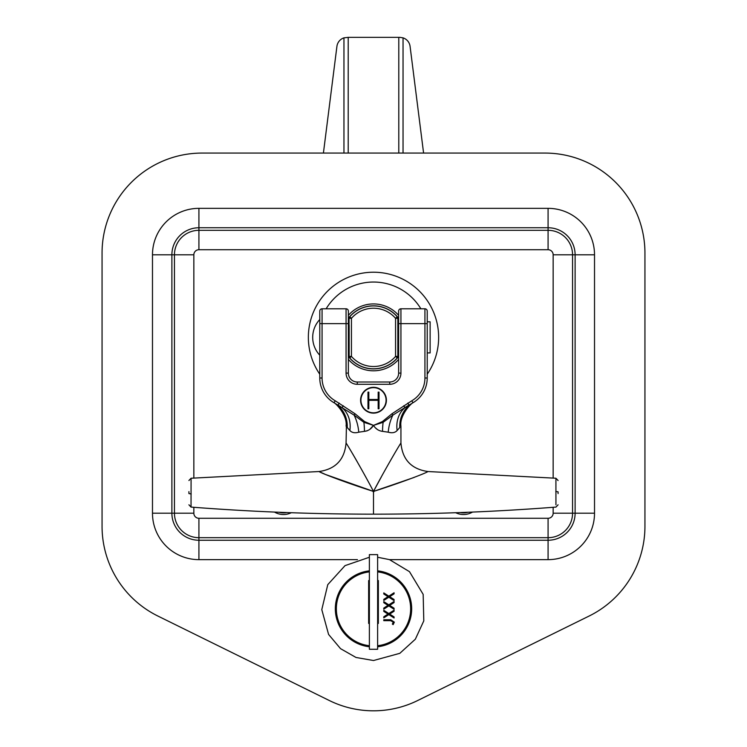 <?xml version="1.0" encoding="UTF-8"?>
<svg xmlns="http://www.w3.org/2000/svg" width="747" height="747" viewBox="0 0 747 747"><rect width="100%" height="100%" fill="white"/><g stroke="black" fill="none" stroke-linecap="round" stroke-linejoin="round"><path stroke-width="1.12" d="M329.287 700.509A100.005 100.005 0 0 0 417.713 700.509L589.15 616.023A100.005 100.005 0 0 0 644.941 526.318L644.941 253.074A100.005 100.005 0 0 0 544.937 153.07L202.064 153.07A100.005 100.005 0 0 0 102.059 253.074L102.059 526.318A100.005 100.005 0 0 0 157.85 616.023L329.287 700.509L157.85 616.023M348.214 153.07L348.214 37.35L343.956 37.854A10.29 10.29 0 0 0 336.925 46.342L323.414 153.07M423.586 153.07L410.075 46.342A10.29 10.29 0 0 0 403.044 37.854L399.869 37.35L348.214 37.35M373.5 412.802A12.568 12.568 0 0 1 360.932 400.224A12.568 12.568 0 0 1 373.5 387.656A12.568 12.568 0 0 1 386.068 400.224A12.568 12.568 0 0 1 373.5 412.802M373.5 387.31A12.914 12.914 0 0 1 386.414 400.224A12.914 12.914 0 0 1 373.5 413.138A12.914 12.914 0 0 1 360.586 400.224A12.914 12.914 0 0 1 373.5 387.31M319.781 326.626L319.781 348.111M555.936 504.804L555.917 478.239L428.003 471.534C424.698 473.813 393.632 485.167 373.5 491.414C382.94 473.262 398.366 446.669 400.934 442.999C398.338 446.715 382.968 473.206 373.5 491.414L373.136 491.731L373.864 491.731L373.5 491.414C353.406 485.177 322.33 473.831 318.997 471.534L191.083 478.239L191.036 507.082L188.916 504.804M555.796 491.47L558.084 491.843L558.084 493.599M191.195 493.972L188.916 493.571L188.916 491.638M191.045 506.419L191.064 504.683M381.418 476.754L373.5 491.414L373.864 491.731M375.676 428.05L377.375 429.497M399.766 427.508C401.307 425.669 401.307 425.669 399.766 427.508A28.573 27.107 60 0 1 412.932 402.764C414.454 401.839 414.454 401.839 412.932 402.764L405.042 407.619A28.573 23.923 60 0 0 397.133 430.515L399.766 427.508L397.133 430.515C395.07 432.737 392.1 433.297 388.225 432.186A28.573 15.696 97.2 0 1 392.903 415.108L383.118 422.326A28.573 9.758 90.6 0 0 382.539 431.355L388.225 432.186L382.539 431.355C378.673 430.87 375.666 428.881 373.5 425.379L382.38 421.597L392.016 413.735L411.784 400.784A26.285 26.285 0 0 0 424.931 378.01L424.931 323.647L400.934 323.647L400.934 373.098A11.205 11.205 0 0 1 389.729 384.294L357.271 384.294A11.205 11.205 0 0 1 346.066 373.098L346.066 323.647L322.069 323.647L322.069 378.01A26.285 26.285 0 0 0 335.216 400.784L354.984 413.735L364.62 421.597L373.5 425.379C371.343 428.871 368.336 430.86 364.461 431.355L358.775 432.186C354.909 433.297 351.94 432.737 349.867 430.515L347.234 427.508C345.693 425.669 345.693 425.669 347.234 427.508L347.383 427.676M389.56 432.485L390.98 432.681M558.084 504.804L555.964 507.082C495.186 511.798 434.371 514.16 373.5 514.16C312.629 514.16 251.814 511.798 191.036 507.082M373.5 514.16L373.5 491.731M347.234 427.508A28.573 27.107 -60 0 0 334.068 402.764C332.546 401.839 332.546 401.839 334.068 402.764L341.958 407.619L338.055 405.061L339.203 403.081M325.888 474.616L373.5 491.414L414.193 477.417M346.403 426.528L346.066 442.999C344.582 459.657 335.552 469.172 318.997 471.534L324.824 474.158M373.136 491.731L373.5 491.414C364.078 473.29 348.728 446.818 346.066 442.999C348.56 446.538 364.032 473.196 373.5 491.414M357.44 462.122L354.255 456.585M353.574 455.409L350.016 449.414M369.756 429.404L373.5 425.379L363.882 422.326A28.573 9.758 -90.6 0 1 364.461 431.355L367.16 430.823M427.219 323.647L424.931 323.647L424.931 308.791A2.288 2.288 0 0 1 427.219 311.079L427.219 378.01L427.219 352.911L430.132 352.911L430.132 321.817L427.219 321.817L427.219 311.079A2.288 2.288 0 0 0 424.931 308.791L400.934 308.791L400.934 323.647L398.646 323.647L398.646 326.626L397.843 326.626M397.843 348.111L398.646 348.111L398.646 373.098L398.646 311.079A2.288 2.288 0 0 1 400.934 308.791M348.354 311.079A2.288 2.288 0 0 0 346.066 308.791L322.069 308.791L346.066 308.791L346.066 323.647L348.354 323.647L348.354 311.079L348.354 326.626L349.157 326.626M349.157 348.111L348.354 348.111L348.354 373.098A8.917 8.917 0 0 0 357.271 382.006L389.729 382.006A8.917 8.917 0 0 0 398.646 373.098L400.934 373.098M348.354 323.647L348.354 373.098A8.917 8.917 0 0 0 357.271 382.006L357.271 384.294M322.069 378.01L319.781 378.01A28.573 28.573 0 0 0 334.068 402.764A28.573 28.573 0 0 1 319.781 378.01L319.781 311.079A2.288 2.288 0 0 1 322.069 308.791L322.069 323.647L319.781 323.647M392.016 413.735L392.903 415.108L408.945 405.061L407.797 403.081M382.38 421.597L383.118 422.326L373.5 425.379M364.62 421.597L363.882 422.326L354.097 415.108L341.958 407.619A28.573 23.923 -60 0 1 349.867 430.515M354.984 413.735L354.097 415.108A28.573 15.696 -97.2 0 1 358.775 432.186M341.958 407.619L343.312 405.789M412.932 402.764A28.573 28.573 0 0 0 427.219 378.01A28.573 28.573 0 0 1 412.932 402.764L411.784 400.784M405.042 407.619L403.688 405.789M368.822 399.496L378.178 399.496L378.178 392.119L379.018 392.119L379.018 408.786L378.178 408.786L378.178 400.317L368.822 400.317L368.822 408.786L367.982 408.786L367.982 392.119L368.822 392.119L368.822 399.496M363.07 273.057A65.148 65.148 0 0 1 427.219 374.219A65.148 65.148 0 0 0 363.07 273.057A65.148 65.148 0 0 0 319.781 374.219M398.646 315.337A33.428 33.428 0 0 0 348.354 315.337M348.354 359.4A33.428 33.428 0 0 0 398.646 359.4M319.781 355.198A25.977 25.977 0 0 1 319.781 319.539M373.5 305.934A31.43 31.43 0 0 0 349.708 316.821A2.288 2.288 0 0 0 349.157 318.315A2.288 2.288 0 0 1 349.708 316.821A31.43 31.43 0 0 1 373.5 305.934A31.43 31.43 0 0 0 349.708 316.821A31.43 31.43 0 0 1 397.292 316.821A2.288 2.288 0 0 1 397.843 318.315L397.843 356.412A2.288 2.288 0 0 1 397.292 357.906A31.43 31.43 0 0 1 349.708 357.906A2.288 2.288 0 0 1 349.157 356.412L349.157 325.365M349.157 349.363L349.157 356.412L351.445 356.412A29.142 29.142 0 0 0 395.555 356.412L395.555 318.315A29.142 29.142 0 0 0 351.445 318.315L351.445 356.412L349.708 357.906A2.288 2.288 0 0 1 349.157 356.412M397.843 318.315A2.288 2.288 0 0 0 397.292 316.821A2.288 2.288 0 0 1 397.843 318.315A2.288 2.288 0 0 0 397.292 316.821L395.555 318.315L397.843 318.315M349.045 326.626L349.045 317.447A31.542 31.542 0 0 1 397.955 317.447L397.955 326.626M397.955 348.111L397.955 357.29A31.542 31.542 0 0 1 349.045 357.29L349.045 348.111M397.955 357.29A31.542 31.542 0 0 1 349.045 357.29M472.515 512.078A17.825 17.825 0 0 1 455.707 512.722M291.293 512.722A17.825 17.825 0 0 1 274.485 512.068M337.784 595.826L337.784 598.608M337.784 619.011L337.784 621.784M409.216 621.784L409.216 619.011M409.216 598.608L409.216 595.826M369.382 571.894A37.145 37.145 0 0 0 369.382 645.725M377.618 645.725A37.145 37.145 0 0 0 377.618 571.894M377.618 623.437L378.355 623.437L378.355 580.578L377.618 580.578M369.382 580.578L368.644 580.578L368.644 623.437L369.382 623.437M393.277 622.102L390.625 620.673L383.79 620.673L383.79 619.749L390.728 619.749L394.332 622.148L393.146 624.632L392.362 624.09L393.277 622.102M394.071 617.974L388.823 614.613L383.79 617.844L383.79 616.779L387.992 614.081L383.79 611.391L383.79 610.327L388.823 613.548L394.071 610.196L394.071 611.261L389.663 614.081L394.071 616.91L394.071 617.974M394.071 609.272L388.823 605.91L383.79 609.141L383.79 608.067L387.992 605.378L383.79 602.689L383.79 601.624L388.823 604.846L394.071 601.484L394.071 602.558L389.663 605.378L394.071 608.207L394.071 609.272M394.071 600.569L388.823 597.208L383.79 600.429L383.79 599.365L387.992 596.676L383.79 593.986L383.79 592.913L388.823 596.143L394.071 592.782L394.071 593.846L389.663 596.676L394.071 599.496L394.071 600.569M377.618 571.025A38.004 38.004 0 0 1 377.618 646.585M377.618 570.848A38.181 38.181 0 0 1 377.618 646.762M369.382 646.762A38.181 38.181 0 0 1 369.382 570.848M369.382 646.585A38.004 38.004 0 0 1 369.382 571.025M369.382 601.951L369.382 554.629L377.618 554.629L377.618 649.264L369.382 649.264L369.382 601.951M589.15 616.023L417.713 700.509M644.941 253.074L644.941 526.318M202.064 153.07L544.937 153.07M102.059 526.318L102.059 253.074M357.458 559.643L198.917 559.643A46.435 46.435 0 0 1 152.481 513.198L152.481 254.792A46.435 46.435 0 0 1 198.917 208.348L548.083 208.348A46.435 46.435 0 0 1 594.519 254.792L594.519 513.198A46.435 46.435 0 0 1 548.083 559.643L389.542 559.643M152.481 513.198L171.885 513.198A27.032 27.032 0 0 0 198.917 540.24L548.083 540.24A27.032 27.032 0 0 0 575.115 513.198L575.115 254.792A27.032 27.032 0 0 0 548.083 227.751L198.917 227.751A27.032 27.032 0 0 0 171.885 254.792L171.885 513.198L174.443 513.198L174.443 254.792L152.481 254.792M553.154 478.089L553.154 254.792A5.07 5.07 0 0 0 548.083 249.722L198.917 249.722A5.07 5.07 0 0 0 193.846 254.792L174.443 254.792A24.474 24.474 0 0 1 198.917 230.319L548.083 230.319A24.474 24.474 0 0 1 572.557 254.792L572.557 513.198A24.474 24.474 0 0 1 548.083 537.681L198.917 537.681A24.474 24.474 0 0 1 174.443 513.198L193.846 513.198A5.07 5.07 0 0 0 198.917 518.278L548.083 518.278A5.07 5.07 0 0 0 553.154 513.198L553.154 507.288M198.917 518.278L198.917 559.643M198.917 249.722L198.917 208.348M548.083 249.722L548.083 208.348M553.154 254.792L594.519 254.792M553.154 513.198L594.519 513.198M548.083 518.278L548.083 559.643M193.846 254.792L193.846 478.089M193.846 507.288L193.846 513.198M343.956 153.07L343.956 37.854M403.044 153.07L403.044 37.854M398.786 153.07L398.786 37.35M389.729 384.294L389.729 382.006A8.917 8.917 0 0 0 398.646 373.098M346.066 373.098L348.354 373.098M334.068 402.764L335.216 400.784M427.219 378.01L424.931 378.01M420.869 308.791A55.315 55.315 0 0 0 326.131 308.791M397.292 357.906L395.555 356.412L397.843 356.412A2.288 2.288 0 0 1 397.292 357.906A31.43 31.43 0 0 1 349.708 357.906M349.157 318.315L351.445 318.315L349.708 316.821M467.939 512.265A16.191 16.191 0 0 1 460.283 512.554M286.727 512.554A16.191 16.191 0 0 1 279.061 512.265M555.917 478.239L558.084 480.517M428.003 471.534C411.448 469.172 402.418 459.657 400.934 442.999L400.934 426.107C399.374 416.368 410.178 403.557 414.062 402.073L413.913 402.166M346.066 426.107C347.626 416.368 336.822 403.557 332.938 402.073L333.087 402.166M191.083 478.239L188.916 480.517M369.382 557.253L345.039 565.628L327.774 584.64L321.789 609.627L328.577 634.427L340.539 648.657L355.983 657.463L373.5 660.525L399.822 653.326L415.341 639.208L423.792 620.878L423.166 594.379L409.487 571.67L389.486 559.624L377.618 557.253"/></g></svg>
